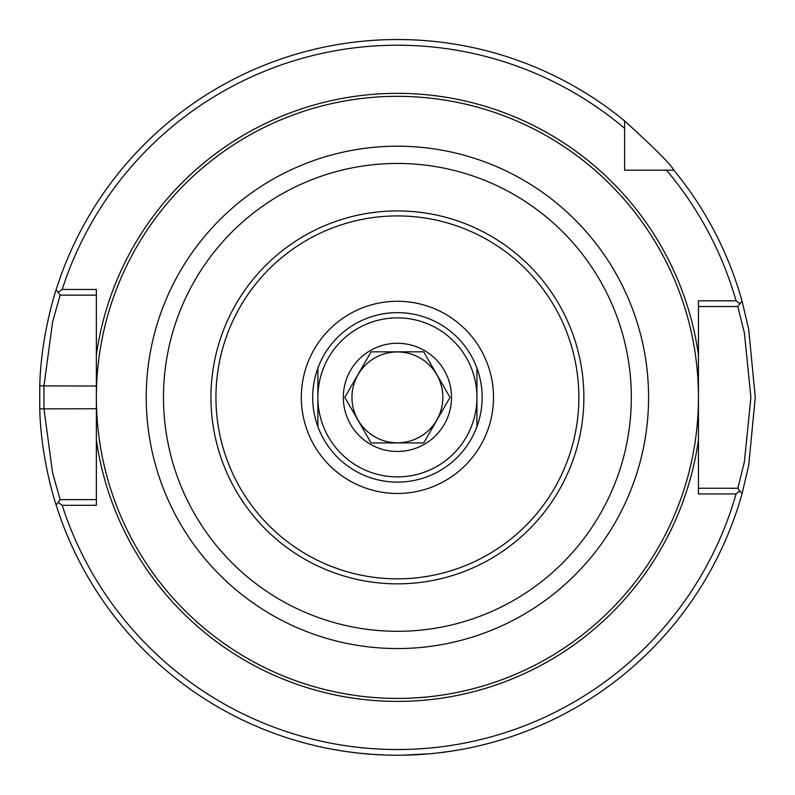 <?xml version="1.0" encoding="UTF-8"?>
<svg xmlns="http://www.w3.org/2000/svg" width="795" height="795" viewBox="0 0 795 795"><rect width="100%" height="100%" fill="white"/><g stroke="black" fill="none" stroke-linecap="round" stroke-linejoin="round"><path stroke-width="1.19" d="M397.411 312.644A84.727 84.727 0 0 1 470.789 439.744A84.727 84.727 0 0 1 324.032 439.744A84.727 84.727 0 0 1 397.411 312.644M397.411 301.285A96.096 96.096 0 0 0 314.194 445.429A96.096 96.096 0 0 0 480.627 445.429A96.096 96.096 0 0 0 397.411 301.285M397.411 698.417A301.047 301.047 0 0 0 658.121 246.857A301.047 301.047 0 0 0 136.7 246.857A301.047 301.047 0 0 0 397.411 698.417M96.364 354.938L96.364 439.814A304.018 304.018 0 0 0 698.447 439.814L698.447 354.938A304.018 304.018 0 0 0 96.364 354.938L96.364 289.459L62.189 289.459A352.165 352.165 0 0 1 624.612 128.313L624.612 120.92C654.712 148.337 671.129 164.764 673.872 170.18L666.478 170.18A352.165 352.165 0 0 1 736.071 300.818L698.447 300.818L698.447 354.938M666.478 170.18L624.612 170.18L624.612 128.313M397.411 583.838A186.457 186.457 0 0 1 235.936 304.147A186.457 186.457 0 0 1 558.885 304.147A186.457 186.457 0 0 1 397.411 583.838M397.411 578.84A181.459 181.459 0 0 1 240.259 306.651A181.459 181.459 0 0 1 554.552 306.651A181.459 181.459 0 0 1 397.411 578.84M395.433 755.22L399.438 755.21M430.751 753.66L435.72 753.163M448.549 751.543L449.453 751.414M457.731 750.102L460.325 749.645M460.891 749.546L459.848 749.735M458.049 750.043L453.14 750.858M449.423 751.424L437.866 752.925M429.857 753.749L402.906 755.18M389.56 755.131L386.082 755.041M373.68 754.435L359.539 753.213M356.418 752.865L347.594 751.732M343.321 751.106L336.017 749.914M335.291 749.784L333.92 749.546M334.586 749.665L336.762 750.043M358.565 753.104L360.97 753.362M373.282 754.405L383.071 754.932M387.354 755.081L391.607 755.17M56.147 505.054L60.162 499.618L52.599 472.975L43.954 408.739L43.954 386.022L52.609 321.786L60.162 295.134L56.147 289.708C56.455 288.684 40.952 334.188 39.75 385.883L39.75 408.878C40.943 460.563 56.455 506.077 56.147 505.054A357.839 357.839 0 0 0 742.033 493.745L748.701 465.512L755.25 397.381L748.701 329.239L742.033 301.017L739.936 303.75L736.071 300.818M624.612 120.92A357.839 357.839 0 0 0 56.147 289.708M62.189 289.459L58.154 292.421M60.162 295.134L96.364 295.134M698.447 306.502L737.84 306.502L744.428 333.115L750.897 397.381L744.428 461.637L737.84 488.259L742.033 493.745M698.447 439.814L698.447 493.943L736.071 493.943L739.936 491.002M736.071 493.943A352.165 352.165 0 0 1 62.189 505.302L96.364 505.302L96.364 408.739L39.75 408.878M58.154 502.341L62.189 505.302M96.364 499.618L60.162 499.618M737.84 306.502L739.936 303.75M742.033 301.017A357.839 357.839 0 0 0 673.872 170.18M737.84 488.259L698.447 488.259M96.364 313.896L96.364 386.022L39.75 385.883M634.36 170.18L624.612 170.18L624.612 160.421M476.93 426.637L476.93 368.125M317.891 368.125L317.891 426.637M476.93 397.381A79.52 79.52 0 0 0 397.411 317.861A79.52 79.52 0 0 0 317.891 397.381A79.52 79.52 0 0 0 397.411 476.901A79.52 79.52 0 0 0 476.93 397.381M371.106 351.827L423.705 351.827L450.01 397.381L423.705 442.934L371.106 442.934L344.811 397.381L371.106 351.827M397.411 351.937A45.444 45.444 0 0 0 358.058 420.098A45.444 45.444 0 0 0 436.763 420.098A45.444 45.444 0 0 0 397.411 351.937M397.411 451.471A54.1 54.1 0 0 0 449.662 383.379A54.1 54.1 0 0 0 370.361 350.525A54.1 54.1 0 0 0 397.411 451.471M397.411 648.551A251.18 251.18 0 0 0 614.933 271.791A251.18 251.18 0 0 0 179.879 271.791A251.18 251.18 0 0 0 397.411 648.551M397.411 631.3A233.919 233.919 0 0 1 194.825 280.416A233.919 233.919 0 0 1 599.986 280.416A233.919 233.919 0 0 1 397.411 631.3"/></g></svg>
